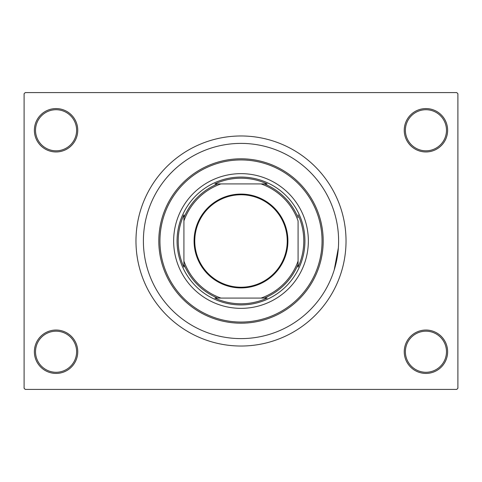 <?xml version="1.0" encoding="UTF-8"?>
<svg xmlns="http://www.w3.org/2000/svg" width="482" height="482" viewBox="0 0 482 482"><rect width="100%" height="100%" fill="white"/><g stroke="black" fill="none" stroke-linecap="round" stroke-linejoin="round"><path stroke-width="0.72" d="M404.247 351.733A21.69 21.69 0 0 1 425.937 330.043A21.69 21.69 0 0 1 447.627 351.733A21.69 21.69 0 0 1 425.937 373.423A21.69 21.69 0 0 1 404.247 351.733M446.483 351.733A20.551 20.551 0 0 0 425.937 331.182A20.551 20.551 0 0 0 405.386 351.733A20.551 20.551 0 0 0 425.937 372.279A20.551 20.551 0 0 0 446.483 351.733M34.373 351.733A21.69 21.69 0 0 1 56.063 330.043A21.69 21.69 0 0 1 77.753 351.733A21.69 21.69 0 0 1 56.063 373.423A21.69 21.69 0 0 1 34.373 351.733M76.614 351.733A20.551 20.551 0 0 0 56.063 331.182A20.551 20.551 0 0 0 35.517 351.733A20.551 20.551 0 0 0 56.063 372.279A20.551 20.551 0 0 0 76.614 351.733M34.373 130.267A21.69 21.69 0 0 1 56.063 108.577A21.69 21.69 0 0 1 77.753 130.267A21.69 21.69 0 0 1 56.063 151.957A21.69 21.69 0 0 1 34.373 130.267M76.614 130.267A20.551 20.551 0 0 0 56.063 109.721A20.551 20.551 0 0 0 35.517 130.267A20.551 20.551 0 0 0 56.063 150.818A20.551 20.551 0 0 0 76.614 130.267M404.247 130.267A21.69 21.69 0 0 1 425.937 108.577A21.69 21.69 0 0 1 447.627 130.267A21.69 21.69 0 0 1 425.937 151.957A21.69 21.69 0 0 1 404.247 130.267M446.483 130.267A20.551 20.551 0 0 0 425.937 109.721A20.551 20.551 0 0 0 405.386 130.267A20.551 20.551 0 0 0 425.937 150.818A20.551 20.551 0 0 0 446.483 130.267M135.972 241A105.028 105.028 0 0 0 241 346.028A105.028 105.028 0 0 0 346.028 241A105.028 105.028 0 0 0 241 135.972A105.028 105.028 0 0 0 135.972 241M338.605 241A97.605 97.605 0 0 0 241 143.395A97.605 97.605 0 0 0 143.395 241A97.605 97.605 0 0 0 241 338.605A97.605 97.605 0 0 0 338.605 241A97.605 97.605 0 0 0 241 143.395A97.605 97.605 0 0 0 143.395 241A97.605 97.605 0 0 0 241 338.605A97.605 97.605 0 0 0 338.605 241M456.761 389.408L25.239 389.408L24.1 388.263L24.1 93.737L25.239 92.592L456.761 92.592L457.9 93.737L457.9 388.263L456.761 389.408M334.213 269.95L338.358 247.917M173.647 241A67.353 67.353 0 0 0 241 308.353A67.353 67.353 0 0 0 308.353 241A67.353 67.353 0 0 0 241 173.647A67.353 67.353 0 0 0 173.647 241M322.054 241A81.054 81.054 0 0 0 241 159.946A81.054 81.054 0 0 0 159.946 241A81.054 81.054 0 0 0 241 322.054A81.054 81.054 0 0 0 322.054 241M158.807 241A82.193 82.193 0 0 1 241 158.807A82.193 82.193 0 0 1 323.193 241A82.193 82.193 0 0 1 241 323.193A82.193 82.193 0 0 1 158.807 241M241 194.083A46.917 46.917 0 0 1 287.917 241A46.917 46.917 0 0 1 241 287.917A46.917 46.917 0 0 1 194.083 241A46.917 46.917 0 0 1 241 194.083M241 287.236A46.236 46.236 0 0 0 287.236 241A46.236 46.236 0 0 0 241 194.764A46.236 46.236 0 0 0 194.764 241A46.236 46.236 0 0 0 241 287.236M267.155 183.919L261.069 183.919L267.155 183.919A62.787 62.787 0 0 0 214.845 183.919L220.931 183.919L214.845 183.919M241 304.931A63.931 63.931 0 0 1 177.069 241A63.931 63.931 0 0 1 241 177.069A63.931 63.931 0 0 1 304.931 241A63.931 63.931 0 0 1 241 304.931M214.845 298.081L220.931 298.081L214.845 298.081A62.787 62.787 0 0 0 267.155 298.081L261.069 298.081L267.155 298.081M183.919 267.155L183.919 261.069L183.919 267.155A62.787 62.787 0 0 1 183.919 214.845L183.919 261.069A60.503 60.503 0 0 0 220.931 298.081L261.069 298.081A60.503 60.503 0 0 0 298.081 261.069L298.081 220.931A60.503 60.503 0 0 0 261.069 183.919L220.931 183.919A60.503 60.503 0 0 0 183.919 220.931L183.919 214.845M298.081 267.155L298.081 261.069L298.081 267.155A62.787 62.787 0 0 0 298.081 214.845M217.713 298.081A61.648 61.648 0 0 1 183.919 264.287M264.287 183.919A61.648 61.648 0 0 1 298.081 217.713M298.081 264.287A61.648 61.648 0 0 1 264.287 298.081M183.919 217.713A61.648 61.648 0 0 1 217.713 183.919"/></g></svg>
